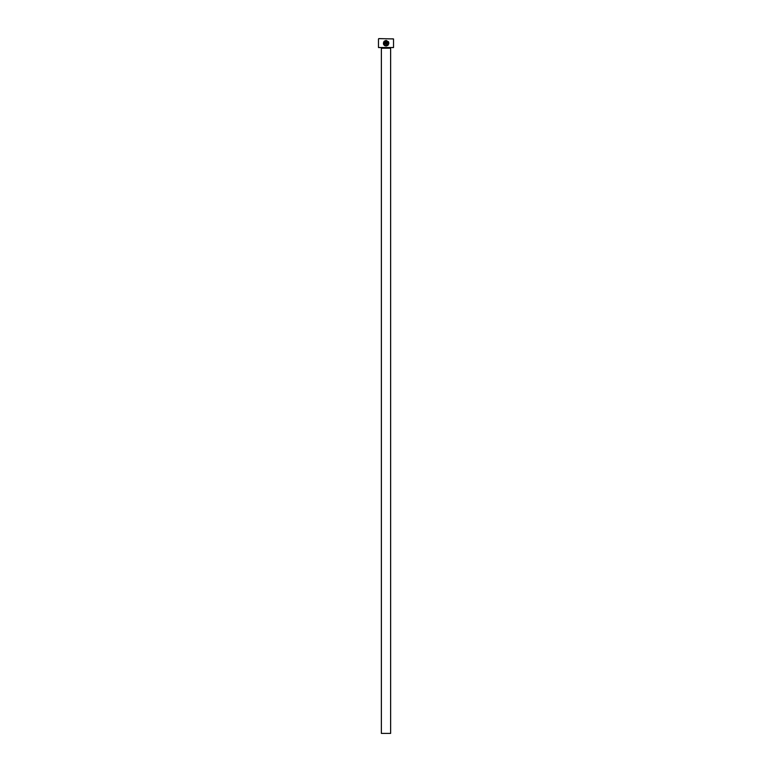 <?xml version="1.0" encoding="UTF-8"?>
<svg xmlns="http://www.w3.org/2000/svg" width="772" height="772" viewBox="0 0 772 772"><rect width="100%" height="100%" fill="white"/><g stroke="black" fill="none" stroke-linecap="round" stroke-linejoin="round"><path stroke-width="0.58" stroke-dasharray="3.86 2.9" d="M384.138 44.265L383.935 43.657M388.046 45.278L388.75 42.363M388.364 41.62L386.405 40.501L386.405 44.371L386.955 44.371L386.955 41.206L387.592 41.592M385.286 41.206L385.286 43.541L384.176 43.541L385.016 44.371L385.846 43.541L385.846 40.501L384.369 41.109L384.765 41.505M390.979 47.864L381.021 47.864L390.979 47.864M393.527 47.517L378.473 47.517M378.473 38.947L393.527 38.947M378.82 47.864L393.18 47.864M393.18 38.6L378.82 38.6M381.368 733.4L390.632 733.4M384.369 41.9L383.973 41.505L383.443 42.537M383.366 42.933L383.607 44.448M384.832 45.722L386.125 46.04M388.306 43.686L386.125 45.49M390.632 48.211L381.368 48.211"/><path stroke-width="1.16" d="M383.935 43.657L384.369 41.9C383.481 43.811 384.07 45.008 386.125 45.49L385.517 45.403M385.421 45.374L384.138 44.265M386.125 45.49C388.702 44.506 388.972 43.078 386.955 41.206L386.955 44.371L386.405 44.371L386.405 40.501C389.715 42.518 389.628 44.361 386.125 46.04L388.046 45.278M388.75 42.363L388.364 41.62M385.286 41.206L384.765 41.505L385.286 41.206L385.286 43.541L384.176 43.541L385.016 44.371L385.846 43.541L385.016 44.371M393.527 47.517L378.473 47.517L393.527 47.517L393.527 38.947L378.82 38.6L393.527 38.947M390.632 733.4L381.368 733.4L381.368 48.211L390.632 48.211L390.632 733.4M386.125 46.04C383.52 45.423 382.806 43.907 383.973 41.505L384.369 41.9M384.765 41.505L384.369 41.109L385.846 40.501L385.846 43.541M378.473 47.517L378.473 38.947M385.846 40.501L384.369 41.109M383.607 44.448L384.832 45.722M387.592 41.592L388.306 43.686"/></g></svg>
